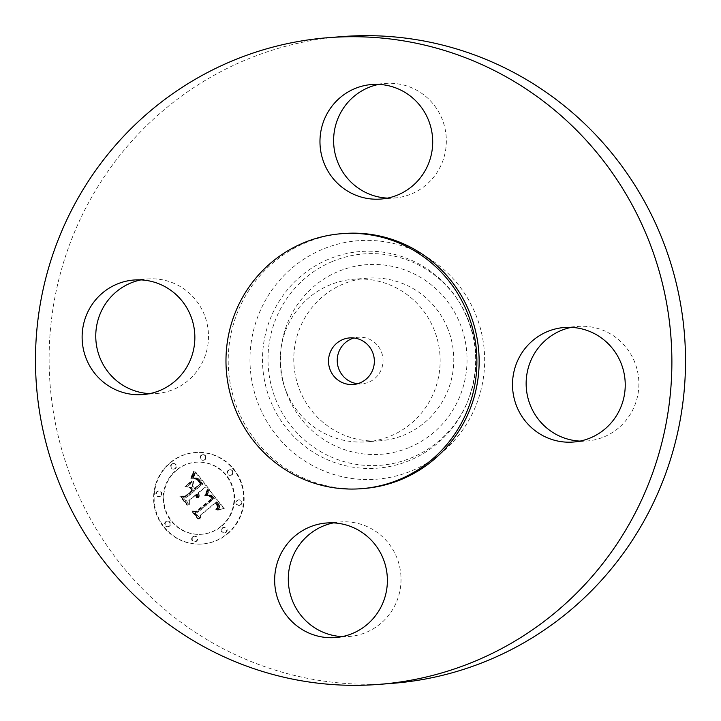 <?xml version="1.0" encoding="UTF-8"?>
<svg xmlns="http://www.w3.org/2000/svg" width="721" height="721" viewBox="0 0 721 721"><rect width="100%" height="100%" fill="white"/><g stroke="black" fill="none" stroke-linecap="round" stroke-linejoin="round"><path stroke-width="0.54" stroke-dasharray="3.6 2.7" d="M286.3 391.692A81.554 79.995 -94.4 0 0 366.403 441.838A81.554 79.995 -94.4 0 0 433.988 329.362A81.554 79.995 -94.4 0 0 353.876 279.216A81.554 79.995 -94.4 0 0 286.3 391.692M357.553 383.716A23.351 22.91 -94.4 0 0 382.409 355.12A23.351 22.91 -94.4 0 0 354.029 338.005M343.863 233.514A127.887 125.454 -94.4 0 0 305.389 242.86A127.887 125.454 -94.4 0 0 231.711 390.647A127.887 125.454 -94.4 0 0 363.501 488.532M342.412 36.582A324.351 318.168 -94.4 0 0 244.843 60.285A324.351 318.168 -94.4 0 0 57.986 435.105A324.351 318.168 -94.4 0 0 392.224 683.364M387.538 198.113A57.455 56.364 -94.4 0 0 394.387 198.014A57.455 56.364 -94.4 0 0 411.673 193.814A57.455 56.364 -94.4 0 0 444.776 127.419A57.455 56.364 -94.4 0 0 385.564 83.438A57.455 56.364 -94.4 0 0 378.777 84.384M580.072 441.099A57.455 56.364 -94.4 0 0 586.921 441A57.455 56.364 -94.4 0 0 634.534 361.753A57.455 56.364 -94.4 0 0 578.098 326.424A57.455 56.364 -94.4 0 0 571.311 327.379M342.223 636.616A57.455 56.364 -94.4 0 0 349.072 636.508A57.455 56.364 -94.4 0 0 366.358 632.317A57.455 56.364 -94.4 0 0 399.461 565.913A57.455 56.364 -94.4 0 0 340.249 521.941A57.455 56.364 -94.4 0 0 333.462 522.887M149.689 393.621A57.455 56.364 -94.4 0 0 156.538 393.522A57.455 56.364 -94.4 0 0 204.151 314.284A57.455 56.364 -94.4 0 0 147.715 278.955A57.455 56.364 -94.4 0 0 140.928 279.901M447.624 328.316A81.554 79.995 -94.4 0 0 367.521 278.171A81.554 79.995 -94.4 0 0 299.936 390.638A81.554 79.995 -94.4 0 0 380.039 440.783A81.554 79.995 -94.4 0 0 447.624 328.316M227.448 533.955A45.874 44.999 -94.4 0 0 240.94 481.358A45.874 44.999 -94.4 0 0 195.616 452.491A45.874 44.999 -94.4 0 0 170.823 462.485A45.874 44.999 -94.4 0 0 157.331 515.082A45.874 44.999 -94.4 0 0 202.655 543.958A45.874 44.999 -94.4 0 0 227.448 533.955M170.282 462.531A45.874 44.999 85.6 0 1 195.076 452.527A45.874 44.999 85.6 0 1 240.399 481.403A45.874 44.999 85.6 0 1 226.917 534A45.874 44.999 85.6 0 1 202.123 544.004A45.874 44.999 85.6 0 1 156.79 515.127A45.874 44.999 85.6 0 1 170.282 462.531M220.905 526.42A36.14 35.455 85.6 0 1 201.375 534.297A36.14 35.455 85.6 0 1 165.659 511.55A36.14 35.455 85.6 0 1 176.284 470.11A36.14 35.455 85.6 0 1 195.824 462.233A36.14 35.455 85.6 0 1 231.531 484.981A36.14 35.455 85.6 0 1 220.905 526.42M231.585 474.724A2.776 2.731 85.6 0 1 227.331 473.58A2.776 2.731 85.6 0 1 229.657 469.786A2.776 2.731 85.6 0 1 231.585 474.724M175.005 468.488A2.776 2.731 85.6 0 1 170.751 467.343A2.776 2.731 85.6 0 1 173.076 463.549A2.776 2.731 85.6 0 1 175.005 468.488M204.53 459.665A2.776 2.731 85.6 0 1 200.276 458.52A2.776 2.731 85.6 0 1 202.592 454.726A2.776 2.731 85.6 0 1 204.53 459.665M169.047 526.132A2.776 2.731 85.6 0 1 164.794 524.987A2.776 2.731 85.6 0 1 167.119 521.193A2.776 2.731 85.6 0 1 169.047 526.132M160.305 496.021A2.776 2.731 85.6 0 1 156.051 494.876A2.776 2.731 85.6 0 1 158.377 491.082A2.776 2.731 85.6 0 1 160.305 496.021L160.846 495.976A2.776 2.731 -94.4 0 0 158.917 491.037A2.776 2.731 -94.4 0 0 156.592 494.831A2.776 2.731 -94.4 0 0 160.846 495.976M222.194 528.042A2.776 2.731 85.6 0 1 226.439 529.187A2.776 2.731 85.6 0 1 224.123 532.981A2.776 2.731 85.6 0 1 222.194 528.042M236.894 500.509A2.776 2.731 85.6 0 1 241.138 501.654A2.776 2.731 85.6 0 1 238.822 505.448A2.776 2.731 85.6 0 1 236.894 500.509M192.669 536.866A2.776 2.731 85.6 0 1 196.914 538.01A2.776 2.731 85.6 0 1 194.598 541.804A2.776 2.731 85.6 0 1 192.669 536.866L193.21 536.821A2.776 2.731 -94.4 0 0 195.139 541.759A2.776 2.731 -94.4 0 0 197.455 537.965A2.776 2.731 -94.4 0 0 193.21 536.821M176.825 470.065A36.14 35.455 -94.4 0 0 166.2 511.504A36.14 35.455 -94.4 0 0 201.907 534.261A36.14 35.455 -94.4 0 0 221.446 526.375A36.14 35.455 -94.4 0 0 232.072 484.936A36.14 35.455 -94.4 0 0 196.364 462.188A36.14 35.455 -94.4 0 0 176.825 470.065M209.595 489.613L206.756 495.678L210.874 495.102L214.353 498.49L197.933 512.298L194.805 511.82L200.456 518.958L200.519 515.299L215.723 502.798L217.742 505.944L217.643 507.422L216.273 509.287L216.913 509.368L218.337 506.43L216.264 502.645L216.877 501.861L218.968 504.466L219.671 506.548L217.733 510.071L224.267 508.44L209.054 489.649L223.726 508.485L217.192 510.117L219.13 506.584L218.427 504.502L216.336 501.897L215.723 502.69L217.805 506.466L216.372 509.414L215.732 509.332L217.102 507.467L217.201 505.98L215.191 502.843L199.978 515.344L199.924 519.003L194.264 511.865L197.392 512.334L213.813 498.526L210.604 495.246L206.215 495.724L209.054 489.649M207.846 489.415L205.179 495.354L205.638 495.642L208.279 490.064L207.315 489.46L207.837 489.676L207.432 491.082L205.097 495.688L204.638 495.39L207.315 489.46M208.766 495.543L212.253 498.436L196.896 511.081L192.056 510.964L198.374 518.94L199.077 518.967L193.147 511.486L197.148 511.649L213.074 498.562L211.532 496.661L210.018 495.552L208.234 495.588L210.099 495.895L212.533 498.599L196.608 511.694L192.606 511.522L198.536 519.003L197.842 518.985L191.516 511.009L196.355 511.126L211.713 498.472L208.234 495.588M208.45 488.171L195.607 471.967L193.057 478.293L195.995 477.906L197.942 478.402L203.043 483.98L195.887 489.865L195.13 488.91L201.447 483.719L197.536 479.204L194.733 478.51L197.428 479.699L200.717 483.674L194.823 488.523L192.949 486.161L193.552 481.538L187.154 486.81L191.768 487.342L194.598 490.92L186.901 497.256L183.323 496.886L189.398 504.556L189.371 500.374L195.941 494.976L196.725 497.814L197.284 497.841L196.355 494.633L197.076 494.047L198.636 497.869L199.284 495.48L198.356 492.993L204.809 487.684L208.45 488.171L204.268 487.729L197.824 493.029L198.744 495.516L198.104 497.905L196.536 494.083L195.815 494.678L196.743 497.887L196.193 497.85L195.409 495.012L188.83 500.419L188.866 504.601L182.792 496.931L186.36 497.292L194.066 490.965L191.227 487.387L186.613 486.846L193.021 481.583L192.417 486.206L194.282 488.568L200.186 483.71L196.896 479.735L194.201 478.546L197.482 479.627L200.907 483.764L194.589 488.955L195.346 489.91L202.502 484.025L197.401 478.438L192.516 478.338L195.067 472.003L207.918 488.216M193.733 471.543L191.281 478.203L191.759 478.347L193.949 473.219L194.219 471.606L193.201 471.588L193.679 471.651L192.804 475.427L191.218 478.393L190.75 478.239L193.201 471.588M192.119 480.844L185.513 486.269L186.063 486.486L192.669 481.06L191.579 480.88L192.128 481.105L185.522 486.531L184.973 486.315L191.579 480.88M189.713 487.432L192.255 490.631L185.712 496.012L180.196 496.003L187.361 505.042L188.091 505.097L181.304 496.535L185.838 496.553L192.976 490.686L190.488 487.549L189.181 487.477L189.947 487.585L192.435 490.722L185.297 496.598L180.764 496.58L187.55 505.133L186.829 505.088L179.664 496.048L185.171 496.057L191.714 490.677L189.181 487.477M204.809 487.684L204.268 487.729M198.356 492.993L197.824 493.029M198.672 493.497L198.131 493.534M198.915 493.993L198.383 494.038M199.104 494.498L198.563 494.534M199.221 494.985L198.69 495.03M199.284 495.48L198.744 495.516M199.284 495.967L198.744 496.003M199.212 496.445L198.681 496.49M199.086 496.922L198.545 496.967M198.897 497.4L198.356 497.436M198.636 497.869L198.104 497.905M198.311 497.959L197.77 497.995M198.356 497.562L197.815 497.598M198.374 497.175L197.842 497.211M198.365 496.796L197.833 496.841M198.329 496.436L197.788 496.472M198.257 496.084L197.725 496.12M198.167 495.742L197.626 495.778M198.032 495.408L197.5 495.453M197.878 495.093L197.338 495.129M197.689 494.786L197.157 494.822M197.482 494.489L196.941 494.525M197.284 494.264L196.743 494.3M197.076 494.047L196.536 494.083M196.355 494.633L195.815 494.678M196.581 494.939L196.04 494.976M196.779 495.246L196.238 495.282M196.941 495.552L196.4 495.597M197.076 495.868L196.536 495.913M197.184 496.183L196.644 496.228M197.266 496.508L196.725 496.553M197.311 496.841L196.77 496.877M197.329 497.166L196.797 497.211M197.32 497.508L196.788 497.544M197.284 497.841L196.743 497.887M196.725 497.814L196.193 497.85M196.752 497.49L196.211 497.526M196.752 497.175L196.211 497.22M196.725 496.868L196.193 496.913M196.68 496.571L196.148 496.616M196.617 496.282L196.076 496.327M196.527 496.003L195.986 496.048M196.418 495.733L195.878 495.778M196.283 495.471L195.742 495.516M196.121 495.219L195.589 495.264M195.941 494.976L195.409 495.012M189.371 500.374L188.83 500.419M189.398 504.556L188.866 504.601M183.323 496.886L182.792 496.931M186.901 497.256L186.36 497.292M194.598 490.92L194.066 490.965M191.768 487.342L191.227 487.387M187.154 486.81L186.613 486.846M193.552 481.538L193.021 481.583M192.949 486.161L192.417 486.206M194.823 488.523L194.282 488.568M200.717 483.674L200.186 483.71M200.447 483.259L199.906 483.304M200.177 482.881L199.636 482.926M199.933 482.538L199.393 482.583M199.69 482.223L199.158 482.268M199.474 481.934L198.933 481.979M199.185 481.574L198.645 481.619M198.897 481.231L198.365 481.277M198.626 480.916L198.095 480.961M198.365 480.628L197.833 480.673M198.122 480.357L197.581 480.402M197.878 480.114L197.338 480.159M197.653 479.898L197.112 479.934M197.428 479.699L196.896 479.735M197.022 479.375L196.491 479.411M196.626 479.123L196.085 479.159M196.193 478.906L195.661 478.942M195.742 478.735L195.202 478.771M195.256 478.6L194.715 478.636M194.733 478.51L194.201 478.546M195.193 478.438L194.652 478.483M195.652 478.447L195.112 478.483M196.112 478.519L195.571 478.564M196.581 478.672L196.04 478.717M197.058 478.906L196.518 478.942M197.536 479.204L196.995 479.249M198.023 479.582L197.482 479.627M198.518 480.033L197.978 480.078M199.014 480.556L198.473 480.601M199.51 481.159L198.978 481.204M200.501 482.439L199.96 482.484M200.808 482.854L200.267 482.89M201.447 483.719L200.907 483.764M195.13 488.91L194.589 488.955M195.887 489.865L195.346 489.91M203.043 483.98L202.502 484.025M202.565 483.421L202.024 483.458M201.348 481.916L200.817 481.961M200.663 481.015L200.123 481.06M200.285 480.556L199.744 480.601M199.924 480.132L199.384 480.177M199.564 479.753L199.032 479.789M199.221 479.402L198.681 479.447M198.888 479.095L198.347 479.141M198.563 478.825L198.023 478.87M198.248 478.591L197.707 478.636M197.942 478.402L197.401 478.438M197.644 478.239L197.103 478.284M197.356 478.122L196.815 478.158M197.058 478.032L196.527 478.077M196.734 477.969L196.193 478.005M196.382 477.924L195.842 477.969M195.995 477.906L195.454 477.951M195.58 477.915L195.04 477.951M195.13 477.942L194.589 477.978M194.652 477.996L194.12 478.032M194.147 478.068L193.616 478.113M193.616 478.167L193.075 478.212M193.057 478.293L192.516 478.338M194.012 476.509L193.48 476.554M194.165 476.202L193.634 476.248M194.309 475.923L193.769 475.959M194.436 475.653L193.895 475.698M194.643 475.175L194.111 475.22M194.814 474.751L194.273 474.797M194.976 474.274L194.436 474.319M195.058 474.003L194.526 474.048M195.148 473.715L194.607 473.751M195.238 473.4L194.697 473.445M195.607 471.967L195.067 472.003M224.267 508.44L223.726 508.485M223.528 508.593L222.987 508.638M222.816 508.756L222.275 508.801M222.122 508.918L221.581 508.963M221.455 509.089L220.914 509.134M220.806 509.269L220.266 509.314M220.175 509.459L219.635 509.495M219.572 509.648L219.031 509.693M218.986 509.846L218.445 509.891M218.418 510.053L217.886 510.089M217.733 510.071L217.192 510.117M218.075 509.747L217.544 509.783M218.391 509.414L217.859 509.459M218.679 509.089L218.139 509.125M218.923 508.765L218.382 508.801M219.13 508.44L218.589 508.485M219.31 508.116L218.769 508.161M219.445 507.8L218.914 507.845M219.554 507.485L219.013 507.53M219.626 507.169L219.085 507.214M219.662 506.863L219.121 506.899M219.671 506.548L219.13 506.584M219.635 506.223L219.094 506.268M219.572 505.89L219.031 505.935M219.472 505.547L218.932 505.592M219.337 505.196L218.796 505.241M219.175 504.835L218.634 504.871M218.968 504.466L218.427 504.502M218.733 504.087L218.193 504.123M218.463 503.691L217.931 503.736M218.166 503.294L217.625 503.339M217.931 503.006L217.391 503.051M217.688 502.717L217.147 502.762M217.427 502.438L216.886 502.474M217.156 502.149L216.615 502.186M216.877 501.861L216.336 501.897M216.264 502.645L215.723 502.69M217.021 503.573L216.48 503.609M217.282 503.925L216.742 503.961M217.526 504.267L216.985 504.303M217.733 504.601L217.192 504.637M217.904 504.925L217.363 504.97M218.048 505.241L217.517 505.286M218.166 505.547L217.634 505.592M218.256 505.854L217.715 505.89M218.31 506.142L217.778 506.187M218.337 506.43L217.805 506.466M218.301 506.971L217.769 507.016M218.238 507.251L217.697 507.296M218.139 507.539L217.607 507.575M218.012 507.827L217.481 507.872M217.859 508.125L217.318 508.17M217.67 508.422L217.129 508.467M217.445 508.738L216.904 508.774M217.192 509.044L216.651 509.089M216.913 509.368L216.372 509.414M216.597 509.693L216.057 509.738M216.273 509.287L215.732 509.332M216.552 509.008L216.012 509.053M216.805 508.738L216.264 508.774M217.021 508.467L216.489 508.503M217.219 508.197L216.679 508.242M217.391 507.935L216.85 507.981M217.643 507.422L217.102 507.467M217.787 506.935L217.246 506.971M217.814 506.448L217.273 506.493M217.742 505.944L217.201 505.98M217.661 505.673L217.12 505.718M217.553 505.403L217.021 505.439M217.427 505.115L216.886 505.16M217.264 504.826L216.724 504.862M217.075 504.52L216.534 504.565M216.859 504.213L216.327 504.258M216.624 503.898L216.084 503.934M215.723 502.798L215.191 502.843M200.519 515.299L199.978 515.344M200.456 518.958L199.924 519.003M194.805 511.82L194.264 511.865M197.933 512.298L197.392 512.334M214.353 498.49L213.813 498.526M214.155 498.184L213.614 498.229M213.948 497.896L213.407 497.932M213.74 497.598L213.2 497.643M213.524 497.31L212.983 497.355M213.299 497.03L212.758 497.075M213.028 496.706L212.488 496.742M212.758 496.399L212.217 496.445M212.488 496.129L211.947 496.174M212.217 495.886L211.677 495.931M211.947 495.669L211.406 495.715M211.677 495.489L211.136 495.525M211.406 495.327L210.865 495.372M211.136 495.201L210.604 495.246M210.874 495.102L210.334 495.147M210.604 495.03L210.063 495.075M210.334 494.985L209.793 495.03M210.036 494.967L209.505 495.012M209.739 494.976L209.198 495.012M209.414 495.003L208.874 495.048M209.081 495.066L208.54 495.102M208.73 495.147L208.189 495.183M208.36 495.255L207.819 495.291M207.981 495.39L207.441 495.426M207.585 495.543L207.044 495.588M207.17 495.724L206.63 495.769M206.756 495.678L206.215 495.724M206.972 495.354L206.431 495.39M207.17 495.021L206.63 495.066M207.36 494.705L206.828 494.75M207.54 494.39L207.008 494.435M207.711 494.092L207.17 494.128M207.873 493.786L207.333 493.831M208.018 493.497L207.477 493.534M208.153 493.209L207.621 493.254M208.279 492.93L207.738 492.975M208.396 492.659L207.855 492.695M209.469 489.91L208.928 489.947M192.669 481.06L192.128 481.105M186.063 486.486L185.522 486.531M185.513 486.269L184.973 486.315M208.369 489.631L207.837 489.676M208.279 490.064L207.738 490.109M208.144 490.541L207.603 490.577M207.972 491.037L207.432 491.082M207.765 491.578L207.224 491.614M207.522 492.146L206.981 492.182M207.242 492.74L206.702 492.785M206.918 493.38L206.386 493.425M206.566 494.047L206.026 494.092M206.17 494.75L205.629 494.795M205.638 495.642L205.097 495.688M205.179 495.354L204.638 495.39M205.602 494.615L205.061 494.66M205.981 493.912L205.449 493.957M206.332 493.245L205.8 493.281M206.657 492.605L206.116 492.641M206.936 491.992L206.395 492.037M207.188 491.416L206.648 491.461M207.405 490.866L206.864 490.911M207.585 490.352L207.044 490.397M207.738 489.874L207.197 489.91M194.219 471.606L193.679 471.651M194.102 472.426L193.561 472.471M193.949 473.219L193.417 473.255M193.778 473.967L193.237 474.012M193.57 474.688L193.03 474.733M193.336 475.382L192.804 475.427M193.084 476.04L192.543 476.085M192.795 476.662L192.255 476.707M192.48 477.257L191.939 477.302M192.128 477.825L191.597 477.861M191.759 478.347L191.218 478.393M191.281 478.203L190.75 478.239M191.615 477.717L191.074 477.753M191.921 477.185L191.38 477.23M192.21 476.626L191.669 476.662M192.48 476.022L191.939 476.058M192.732 475.373L192.192 475.418M192.967 474.688L192.426 474.724M193.183 473.958L192.651 474.003M193.39 473.192L192.849 473.237M193.57 472.39L193.03 472.426M208.964 495.507L208.423 495.552M209.333 495.471L208.793 495.507M209.685 495.48L209.144 495.525M210.018 495.552L209.478 495.588M210.334 495.669L209.793 495.715M210.631 495.85L210.099 495.895M210.965 496.111L210.424 496.156M211.334 496.454L210.793 496.499M211.532 496.661L210.992 496.706M211.74 496.895L211.199 496.931M211.956 497.139L211.424 497.184M212.181 497.409L211.65 497.454M212.416 497.706L211.884 497.742M213.074 498.562L212.533 498.599M197.148 511.649L196.608 511.694M193.147 511.486L192.606 511.522M199.077 518.967L198.536 519.003M198.374 518.94L197.842 518.985M192.056 510.964L191.516 511.009M196.896 511.081L196.355 511.126M212.253 498.436L211.713 498.472M212.091 498.184L211.559 498.229M211.929 497.95L211.388 497.995M211.758 497.733L211.226 497.769M211.496 497.418L210.965 497.463M211.235 497.13L210.694 497.166M210.956 496.859L210.415 496.904M210.667 496.607L210.135 496.652M210.379 496.381L209.838 496.427M210.072 496.174L209.532 496.21M209.757 495.985L209.216 496.03M209.441 495.823L208.901 495.859M209.108 495.669L208.567 495.715M190.488 487.549L189.947 487.585M192.976 490.686L192.435 490.722M185.838 496.553L185.297 496.598M181.304 496.535L180.764 496.58M188.091 505.097L187.55 505.133M187.361 505.042L186.829 505.088M180.196 496.003L179.664 496.048M185.712 496.012L185.171 496.057M192.255 490.631L191.714 490.677M228.692 470.353A2.776 2.731 -94.4 0 0 230.621 475.292A2.776 2.731 -94.4 0 0 232.937 471.498A2.776 2.731 -94.4 0 0 228.692 470.353M172.112 464.108A2.776 2.731 -94.4 0 0 174.04 469.047A2.776 2.731 -94.4 0 0 176.357 465.252A2.776 2.731 -94.4 0 0 172.112 464.108M201.637 455.293A2.776 2.731 -94.4 0 0 203.565 460.232A2.776 2.731 -94.4 0 0 205.882 456.438A2.776 2.731 -94.4 0 0 201.637 455.293M166.154 521.761A2.776 2.731 -94.4 0 0 168.083 526.7A2.776 2.731 -94.4 0 0 170.399 522.905A2.776 2.731 -94.4 0 0 166.154 521.761M226.16 532.332A2.776 2.731 -94.4 0 0 224.231 527.393A2.776 2.731 -94.4 0 0 221.915 531.188A2.776 2.731 -94.4 0 0 226.16 532.332M240.859 504.799A2.776 2.731 -94.4 0 0 238.93 499.86A2.776 2.731 -94.4 0 0 236.614 503.655A2.776 2.731 -94.4 0 0 240.859 504.799M409.681 447.317A95.064 93.252 -94.4 0 0 459.863 323.152A95.064 93.252 -94.4 0 0 337.888 271.637A95.064 93.252 -94.4 0 0 287.697 395.802A95.064 93.252 -94.4 0 0 409.681 447.317M331.966 261.66A106.014 103.995 -94.4 0 0 276.008 400.128A106.014 103.995 -94.4 0 0 412.033 457.574A106.014 103.995 -94.4 0 0 468.046 400.588A106.014 103.995 -94.4 0 0 460.638 304.415A106.014 103.995 -94.4 0 0 331.966 261.66M328.073 259.443A108.655 106.591 -94.4 0 0 270.708 401.363A108.655 106.591 -94.4 0 0 410.132 460.232A108.655 106.591 -94.4 0 0 467.532 401.84A108.655 106.591 -94.4 0 0 459.944 303.262A108.655 106.591 -94.4 0 0 328.073 259.443M322.152 249.457A119.605 117.334 -94.4 0 0 259.019 405.68A119.605 117.334 -94.4 0 0 412.484 470.489A119.605 117.334 -94.4 0 0 475.626 314.266A119.605 117.334 -94.4 0 0 322.152 249.457M199.852 481.592L199.311 481.637M200.186 482.016L199.645 482.061M201.096 483.259L200.564 483.295M193.255 477.915L192.723 477.96M193.471 477.536L192.931 477.581M193.661 477.176L193.129 477.221M193.85 476.833L193.309 476.878M195.328 473.075L194.787 473.111M195.418 472.724L194.877 472.769M195.517 472.354L194.976 472.399M157.412 491.641L156.872 491.686M196.644 541.156L196.103 541.192M353.227 384.482L361.933 383.815M349.64 337.915L358.346 337.248M380.751 199.059L394.387 198.014M371.928 84.492L385.564 83.438M564.462 327.478L578.098 326.424M573.285 442.045L586.921 441M326.613 522.986L340.249 521.941M335.436 637.562L349.072 636.508M134.079 280L147.715 278.955M142.902 394.576L156.538 393.522M367.521 278.171L353.876 279.216M467.532 401.84C480.474 367.782 477.942 334.932 459.944 303.262L460.638 304.415C478.203 335.31 480.673 367.368 468.046 400.588L467.532 401.84M380.039 440.783L366.403 441.838M195.616 452.491L195.076 452.527M202.655 543.958L202.123 544.004M201.907 534.261L201.375 534.297M196.364 462.188L195.824 462.233M230.621 475.292L230.08 475.328M230.188 469.75L229.657 469.786M174.04 469.047L173.5 469.092M173.608 463.504L173.076 463.549M203.565 460.232L203.025 460.268M203.133 454.69L202.592 454.726M168.083 526.7L167.542 526.736M167.651 521.157L167.119 521.193M159.341 496.58L158.8 496.625M158.917 491.037L158.377 491.082M224.231 527.393L223.699 527.439M224.664 532.936L224.123 532.981M238.93 499.86L238.39 499.905M239.363 505.412L238.822 505.448M194.706 536.217L194.174 536.253M195.139 541.759L194.598 541.804"/><path stroke-width="1.08" d="M354.029 338.005A23.351 22.91 -94.4 0 0 357.553 383.716M342.619 339.618A23.351 22.91 -94.4 0 0 353.227 384.482A23.351 22.91 -94.4 0 0 373.712 355.786A23.351 22.91 -94.4 0 0 342.619 339.618M399.731 479.366A127.887 125.454 -94.4 0 0 473.4 331.579A127.887 125.454 -94.4 0 0 341.619 233.694A127.887 125.454 -94.4 0 0 303.144 243.031A127.887 125.454 -94.4 0 0 229.476 390.818A127.887 125.454 -94.4 0 0 361.257 488.703A127.887 125.454 -94.4 0 0 399.731 479.366M361.257 488.703L363.501 488.532A127.887 125.454 -94.4 0 0 401.976 479.186A127.887 125.454 -94.4 0 0 475.644 331.399A127.887 125.454 -94.4 0 0 343.863 233.514L341.619 233.694M476.157 660.715A324.351 318.168 -94.4 0 0 663.014 285.895A324.351 318.168 -94.4 0 0 328.776 37.636A324.351 318.168 -94.4 0 0 231.207 61.33A324.351 318.168 -94.4 0 0 44.351 436.151A324.351 318.168 -94.4 0 0 378.588 684.418A324.351 318.168 -94.4 0 0 476.157 660.715M86.466 359.247A57.455 56.364 -94.4 0 0 142.902 394.576A57.455 56.364 -94.4 0 0 190.515 315.329A57.455 56.364 -94.4 0 0 134.079 280A57.455 56.364 -94.4 0 0 86.466 359.247M309.327 527.186A57.455 56.364 -94.4 0 0 276.224 593.581A57.455 56.364 -94.4 0 0 335.436 637.562A57.455 56.364 -94.4 0 0 352.722 633.362A57.455 56.364 -94.4 0 0 385.816 566.967A57.455 56.364 -94.4 0 0 326.613 522.986A57.455 56.364 -94.4 0 0 309.327 527.186M516.849 406.716A57.455 56.364 -94.4 0 0 573.285 442.045A57.455 56.364 -94.4 0 0 620.898 362.807A57.455 56.364 -94.4 0 0 564.462 327.478A57.455 56.364 -94.4 0 0 516.849 406.716M398.037 194.859A57.455 56.364 -94.4 0 0 431.131 128.464A57.455 56.364 -94.4 0 0 371.928 84.492A57.455 56.364 -94.4 0 0 354.642 88.683A57.455 56.364 -94.4 0 0 321.539 155.087A57.455 56.364 -94.4 0 0 380.751 199.059A57.455 56.364 -94.4 0 0 398.037 194.859M378.588 684.418L392.224 683.364A324.351 318.168 -94.4 0 0 489.793 659.67A324.351 318.168 -94.4 0 0 676.649 284.849A324.351 318.168 -94.4 0 0 342.412 36.582L328.776 37.636M378.777 84.384A57.455 56.364 -94.4 0 0 368.278 87.638A57.455 56.364 -94.4 0 0 334.481 150.608A57.455 56.364 -94.4 0 0 387.538 198.113M571.311 327.379A57.455 56.364 -94.4 0 0 530.485 405.671A57.455 56.364 -94.4 0 0 580.072 441.099M333.462 522.887A57.455 56.364 -94.4 0 0 322.963 526.141A57.455 56.364 -94.4 0 0 289.166 589.111A57.455 56.364 -94.4 0 0 342.223 636.616M140.928 279.901A57.455 56.364 -94.4 0 0 100.102 358.193A57.455 56.364 -94.4 0 0 149.689 393.621"/></g></svg>

